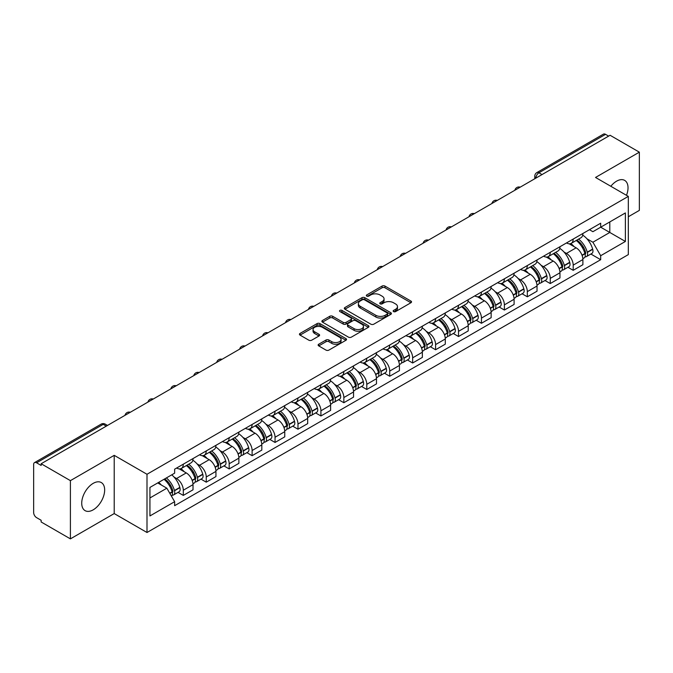 <?xml version="1.0" encoding="UTF-8"?>
<svg xmlns="http://www.w3.org/2000/svg" width="673" height="673" viewBox="0 0 673 673"><rect width="100%" height="100%" fill="white"/><g stroke="black" fill="none" stroke-linecap="round" stroke-linejoin="round"><path stroke-width="1.01" d="M393.579 311.591A1.43 0.824 0 0 0 395.606 311.591L410.934 302.732A2.044 1.178 0 0 0 411.531 301.899A2.044 1.178 0 0 0 410.934 301.067L384.964 286.075A2.044 1.178 0 0 0 382.071 286.075L366.743 294.925A1.43 0.824 0 0 0 366.322 295.506A1.43 0.824 0 0 0 366.743 296.095A1.43 0.824 0 0 0 368.762 296.095L370.747 294.942A6.528 3.769 0 0 1 379.984 294.942L382.146 296.196A6.528 3.769 0 0 1 384.056 298.862A6.528 3.769 0 0 1 382.146 301.529L380.161 302.673A1.43 0.824 0 0 0 379.74 303.254A1.43 0.824 0 0 0 380.161 303.843A1.43 0.824 0 0 0 382.18 303.843L384.165 302.699A6.528 3.769 0 0 1 393.402 302.699L395.564 303.944A6.528 3.769 0 0 1 397.482 306.61A6.528 3.769 0 0 1 395.564 309.277L393.579 310.421A1.43 0.824 0 0 0 393.167 311.002A1.43 0.824 0 0 0 393.579 311.591L393.579 310.421M93.194 509.84A16.219 9.363 120 0 0 103.785 495.547A16.219 9.363 120 0 0 101.303 482.558A16.219 9.363 120 0 0 93.194 483.357A16.219 9.363 120 0 0 82.594 497.65A16.219 9.363 120 0 0 85.084 510.639A16.219 9.363 120 0 0 93.194 509.84M626.487 195.33A16.219 9.363 120 0 0 624.67 180.389A16.219 9.363 120 0 0 616.561 181.188A16.219 9.363 120 0 0 610.823 186.278M318.724 344.223A2.044 1.178 0 0 0 318.127 345.056A2.044 1.178 0 0 0 318.724 345.888L326.01 350.103A2.044 1.178 0 0 0 328.895 350.103L345.93 340.269A2.044 1.178 0 0 0 346.528 339.436A2.044 1.178 0 0 0 345.93 338.603L319.953 323.604A2.044 1.178 0 0 0 317.067 323.604L300.04 333.438A2.044 1.178 0 0 0 299.443 334.271A2.044 1.178 0 0 0 300.04 335.104L308.84 340.185A2.044 1.178 0 0 0 311.725 340.185L319.01 335.978A2.044 1.178 0 0 0 319.608 335.146A2.044 1.178 0 0 0 319.01 334.313L314.644 331.789A5.46 3.155 0 0 1 313.046 329.56A5.46 3.155 0 0 1 316.419 326.649A5.46 3.155 0 0 1 322.367 327.33L339.47 337.207A5.46 3.155 0 0 1 341.068 339.436A5.46 3.155 0 0 1 337.695 342.347A5.46 3.155 0 0 1 331.747 341.665L328.895 340.016A2.044 1.178 0 0 0 326.01 340.016L318.724 344.223L318.724 345.888M147 474.272L114.217 455.343L70.404 480.64L41.146 463.747L610.091 135.273L639.35 152.165L595.538 177.453L628.321 196.381L147 474.272L147 532.503L628.321 254.613L628.321 196.381M370.89 324.193A2.044 1.178 0 0 0 373.776 324.193L390.803 314.358A2.044 1.178 0 0 0 391.4 313.525A2.044 1.178 0 0 0 390.803 312.693L364.833 297.693A2.044 1.178 0 0 0 361.948 297.693L344.913 307.527A2.044 1.178 0 0 0 344.315 308.36A2.044 1.178 0 0 0 344.913 309.193L370.89 324.193M340.513 311.893A1.43 0.824 0 0 1 341.96 312.095L341.96 310.404L368.367 325.648A2.044 1.178 0 0 1 368.964 326.481A2.044 1.178 0 0 1 368.367 327.314L351.34 337.148A2.044 1.178 0 0 1 348.454 337.148L322.476 322.148L329.762 317.976L329.762 316.276L322.476 320.483A2.044 1.178 0 0 0 321.879 321.315A2.044 1.178 0 0 0 322.476 322.148L322.476 320.483M329.762 317.976A2.044 1.178 0 0 1 332.647 317.976L332.647 316.276A2.044 1.178 0 0 0 329.762 316.276M332.647 316.276L343.188 322.359A2.044 1.178 0 0 0 346.073 322.359L350.902 319.566A2.044 1.178 0 0 0 351.499 318.733A2.044 1.178 0 0 0 350.902 317.9L339.941 311.565A1.43 0.824 0 0 1 339.52 310.985A1.43 0.824 0 0 1 340.403 310.219A1.43 0.824 0 0 1 341.96 310.404M70.404 480.64L70.404 538.871L41.146 521.979L41.146 520.279L36.594 517.646A4.156 2.398 -120 0 1 33.65 512.557L33.65 464.513A4.156 2.398 -120 0 1 34.508 462.612L101.11 424.158A4.156 2.398 60 0 1 103.188 424.369L36.594 462.814A4.156 2.398 -120 0 0 34.508 462.612M628.321 216.756L639.35 210.388L639.35 152.165M70.404 538.871L114.217 513.575L147 532.503M41.146 463.747L41.146 465.447L36.594 462.814M542.026 174.568L538.938 172.784A4.156 2.398 60 0 0 536.861 172.582L603.454 134.129A4.156 2.398 60 0 1 605.54 134.339L538.938 172.784A4.156 2.398 120 0 0 536.002 177.882L536.002 178.051M608.628 136.123L605.54 134.339M573.194 239.075A9.565 5.519 60 0 1 571.209 243.374L580.917 237.771A9.565 5.519 -120 0 0 582.894 233.472M563.982 252.013L566.43 253.427A9.565 5.519 60 0 1 573.194 265.137L582.894 259.534A9.565 5.519 -120 0 0 576.13 247.824L569.19 243.811M582.894 259.534L582.894 264.708L573.194 270.31L567.928 267.274M571.209 243.374A9.565 5.519 60 0 1 566.506 242.936M573.194 265.137L573.194 270.31M550.262 252.316A9.565 5.519 60 0 1 548.276 256.615L557.984 251.012A9.565 5.519 -120 0 0 559.961 246.713M544.995 280.515L550.262 283.552L559.961 277.949L559.961 272.775A9.565 5.519 -120 0 0 553.198 261.065L546.257 257.052M548.276 256.615A9.565 5.519 60 0 1 543.574 256.177M541.05 265.255L543.498 266.659A9.565 5.519 60 0 1 550.262 278.378L550.262 283.552M527.321 265.557A9.565 5.519 60 0 1 525.344 269.856L535.043 264.253A9.565 5.519 -120 0 0 537.029 259.955M522.063 293.756L527.321 296.793L537.029 291.19L537.029 286.017A9.565 5.519 -120 0 0 530.265 274.306L523.316 270.294M525.344 269.856A9.565 5.519 60 0 1 520.633 269.419M518.117 278.496L520.566 279.901A9.565 5.519 60 0 1 527.321 291.619L527.321 296.793M504.388 278.799A9.565 5.519 60 0 1 502.411 283.097L512.111 277.495A9.565 5.519 -120 0 0 514.096 273.196M499.13 306.997L504.388 310.034L514.096 304.432L514.096 299.258A9.565 5.519 -120 0 0 507.333 287.548L500.384 283.535M502.411 283.097A9.565 5.519 60 0 1 497.7 282.66M495.185 291.737L497.625 293.142A9.565 5.519 60 0 1 504.388 304.861L504.388 310.034M481.456 292.04A9.565 5.519 60 0 1 479.479 296.339L489.178 290.736A9.565 5.519 -120 0 0 491.155 286.437M476.198 320.239L481.456 323.276L491.155 317.673L491.155 312.499A9.565 5.519 -120 0 0 484.4 300.781L477.451 296.776M479.479 296.339A9.565 5.519 60 0 1 474.768 295.901M472.244 304.97L474.692 306.383A9.565 5.519 60 0 1 481.456 318.102L481.456 323.276M458.523 305.281A9.565 5.519 60 0 1 456.538 309.58L466.246 303.977A9.565 5.519 -120 0 0 468.223 299.678M453.257 333.48L458.523 336.517L468.223 330.914L468.223 325.74A9.565 5.519 -120 0 0 461.459 314.022L454.519 310.017M456.538 309.58A9.565 5.519 60 0 1 451.835 309.143M449.312 318.211L451.76 319.625A9.565 5.519 60 0 1 458.523 331.343L458.523 336.517M435.591 318.522A9.565 5.519 60 0 1 433.605 322.813L443.314 317.219A9.565 5.519 -120 0 0 445.29 312.92M430.325 346.721L435.591 349.758L445.29 344.155L445.29 338.982A9.565 5.519 -120 0 0 438.527 327.263L431.586 323.259M433.605 322.813A9.565 5.519 60 0 1 428.903 322.384M426.379 331.453L428.827 332.866A9.565 5.519 60 0 1 435.591 344.584L435.591 349.758M412.65 331.764A9.565 5.519 60 0 1 410.673 336.054L420.373 330.46A9.565 5.519 -120 0 0 422.358 326.161M407.392 359.962L412.65 362.999L422.358 357.397L422.358 352.223A9.565 5.519 -120 0 0 415.594 340.504L408.646 336.5M410.673 336.054A9.565 5.519 60 0 1 405.962 335.625M403.447 344.694L405.895 346.107A9.565 5.519 60 0 1 412.65 357.826L412.65 362.999M389.717 345.005A9.565 5.519 60 0 1 387.741 349.295L397.44 343.701A9.565 5.519 -120 0 0 399.426 339.402M384.46 373.204L389.717 376.241L399.426 370.638L399.426 365.464A9.565 5.519 -120 0 0 392.662 353.746L385.713 349.741M387.741 349.295A9.565 5.519 60 0 1 383.03 348.866M380.514 357.935L382.954 359.348A9.565 5.519 60 0 1 389.717 371.067L389.717 376.241M366.785 358.246A9.565 5.519 60 0 1 364.808 362.537L374.508 356.934A9.565 5.519 -120 0 0 376.485 352.644M361.527 386.445L366.785 389.482L376.485 383.879L376.485 378.706A9.565 5.519 -120 0 0 369.729 366.987L362.781 362.983M364.808 362.537A9.565 5.519 60 0 1 360.097 362.108M357.573 371.176L360.021 372.59A9.565 5.519 60 0 1 366.785 384.308L366.785 389.482M343.853 371.488A9.565 5.519 60 0 1 341.867 375.778L351.575 370.175A9.565 5.519 -120 0 0 353.552 365.885M338.586 399.686L343.853 402.723L353.552 397.12L353.552 391.947A9.565 5.519 -120 0 0 346.788 380.228L339.848 376.224M341.867 375.778A9.565 5.519 60 0 1 337.165 375.349M334.641 384.418L337.089 385.831A9.565 5.519 60 0 1 343.853 397.55L343.853 402.723M320.92 384.729A9.565 5.519 60 0 1 318.935 389.019L328.643 383.417A9.565 5.519 -120 0 0 330.62 379.126M315.654 412.928L320.92 415.964L330.62 410.362L330.62 405.188A9.565 5.519 -120 0 0 323.856 393.469L316.916 389.465M318.935 389.019A9.565 5.519 60 0 1 314.224 388.59M311.708 397.659L314.156 399.072A9.565 5.519 60 0 1 320.92 410.791L320.92 415.964M297.979 397.97A9.565 5.519 60 0 1 296.002 402.261L305.702 396.658A9.565 5.519 -120 0 0 307.687 392.367M292.721 426.169L297.979 429.206L307.687 423.603L307.687 418.429A9.565 5.519 -120 0 0 300.924 406.711L293.975 402.706M296.002 402.261A9.565 5.519 60 0 1 291.291 401.831M288.776 410.9L291.216 412.313A9.565 5.519 60 0 1 297.979 424.024L297.979 429.206M275.047 411.211A9.565 5.519 60 0 1 273.07 415.502L282.769 409.899A9.565 5.519 -120 0 0 284.746 405.609M269.789 439.41L275.047 442.447L284.755 436.844L284.755 431.671A9.565 5.519 -120 0 0 277.991 419.952L271.042 415.948M273.07 415.502A9.565 5.519 60 0 1 268.359 415.073M265.835 424.141L268.283 425.555A9.565 5.519 60 0 1 275.047 437.265L275.047 442.447M252.114 424.453A9.565 5.519 60 0 1 250.129 428.743L259.837 423.14A9.565 5.519 -120 0 0 261.814 418.85M246.848 452.651L252.114 455.688L261.814 450.086L261.814 444.903A9.565 5.519 -120 0 0 255.05 433.193L248.11 429.181M250.129 428.743A9.565 5.519 60 0 1 245.426 428.314M242.903 437.383L245.351 438.796A9.565 5.519 60 0 1 252.114 450.506L252.114 455.688M229.182 437.694A9.565 5.519 60 0 1 227.196 441.984L236.904 436.382A9.565 5.519 -120 0 0 238.881 432.091M223.916 465.893L229.182 468.93L238.881 463.327L238.881 458.145A9.565 5.519 -120 0 0 232.118 446.435L225.177 442.422M227.196 441.984A9.565 5.519 60 0 1 222.494 441.555M219.97 450.624L222.418 452.037A9.565 5.519 60 0 1 229.182 463.747L229.182 468.93M206.241 450.935A9.565 5.519 60 0 1 204.264 455.226L213.964 449.623A9.565 5.519 -120 0 0 215.949 445.333M200.983 479.134L206.249 482.171L215.949 476.568L215.949 471.386A9.565 5.519 -120 0 0 209.185 459.676L202.237 455.663M204.264 455.226A9.565 5.519 60 0 1 199.553 454.797M197.038 463.865L199.486 465.279A9.565 5.519 60 0 1 206.249 476.989L206.249 482.171M183.308 464.177A9.565 5.519 60 0 1 181.331 468.467L191.031 462.864A9.565 5.519 -120 0 0 193.016 458.574M178.051 492.375L183.308 495.412L193.016 489.809L193.016 484.627A9.565 5.519 -120 0 0 186.253 472.917L179.304 468.904M181.331 468.467A9.565 5.519 60 0 1 176.62 468.038M174.105 477.107L176.545 478.52A9.565 5.519 60 0 1 183.308 490.23L183.308 495.412M589.439 229.695L592.896 231.697L625.385 212.937L609.797 221.93L609.797 232.454L592.896 242.221L586.915 238.772M149.936 497.953L166.845 488.194L174.635 501.688L149.936 515.947L149.936 487.429L174.635 473.169L174.635 469.182L600.686 223.209L600.686 227.196L625.385 241.456L600.686 255.715L592.896 242.221M625.385 212.937L625.385 241.456M174.635 501.688L174.635 505.684L600.686 259.702L600.686 255.715M114.217 455.343L114.217 513.575M166.845 488.194L157.726 482.936M590.869 254.032L600.686 259.702M394.151 311.792L395.564 310.976A6.528 3.769 0 0 0 397.482 308.31L397.482 306.61M384.056 298.862L384.056 300.562A6.528 3.769 0 0 1 382.146 303.229L380.733 304.045M410.909 302.749L384.964 287.775A2.044 1.178 0 0 0 382.071 287.775L367.315 296.297M390.777 314.375L364.833 299.392A2.044 1.178 0 0 0 361.948 299.392L344.946 309.21M387.194 314.106A1.43 0.824 0 0 0 387.614 313.525A1.43 0.824 0 0 0 387.194 312.945L364.396 299.779A1.43 0.824 0 0 0 362.377 299.779L360.282 300.982A6.528 3.769 0 0 0 358.373 303.649A6.528 3.769 0 0 0 360.282 306.316L375.871 315.317A6.528 3.769 0 0 0 385.107 315.317L387.194 314.106L387.194 315.805A1.43 0.824 0 0 0 387.614 315.225L387.614 313.525M358.373 303.649L358.373 305.349A6.528 3.769 0 0 0 360.282 308.015L360.282 306.316M387.194 315.805L385.107 317.017A6.528 3.769 0 0 1 375.871 317.017L360.282 308.015M332.647 317.976L343.188 324.058A2.044 1.178 0 0 0 346.073 324.058L350.902 321.265A2.044 1.178 0 0 0 351.499 320.432L351.499 318.733M341.96 312.095L368.341 327.33M354.116 328.668A5.46 3.155 0 0 0 360.063 329.349A5.46 3.155 0 0 0 363.437 326.439A5.46 3.155 0 0 0 361.838 324.209L355.815 320.735A2.044 1.178 0 0 0 352.921 320.735L348.092 323.52A2.044 1.178 0 0 0 347.495 324.352A2.044 1.178 0 0 0 348.092 325.185L354.116 328.668L354.116 330.367A5.46 3.155 0 0 0 360.063 331.049A5.46 3.155 0 0 0 363.437 328.138L363.437 326.439M347.495 324.352L347.495 326.052A2.044 1.178 0 0 0 348.092 326.885L348.092 325.185M354.116 330.367L348.092 326.885M341.068 339.436L341.068 341.135A5.46 3.155 0 0 1 337.695 344.046A5.46 3.155 0 0 1 331.747 343.365L328.895 341.716A2.044 1.178 0 0 0 326.01 341.716L318.75 345.905M313.046 329.56L313.046 331.259A5.46 3.155 0 0 0 314.644 333.488L314.644 331.789M319.01 334.313L319.01 335.978L314.644 333.488M345.897 340.286L319.953 325.303A2.044 1.178 0 0 0 317.067 325.303L300.065 335.12M576.803 240.143A13.098 7.563 60 0 1 576.87 240.185A13.098 7.563 60 0 1 585.485 251.938L585.56 252.207A2.549 1.472 60 0 1 585.165 254.209A2.549 1.472 60 0 1 585.106 254.234M576.231 240.471A15.799 9.119 60 0 1 584.913 253.511L584.988 253.78A5.249 3.029 60 0 1 584.164 257.902L582.86 258.659M585.056 256.741A5.249 3.029 -120 0 0 586.511 256.548A5.249 3.029 -120 0 0 587.344 252.425L587.268 252.156A15.799 9.119 -120 0 0 578.578 239.117M582.7 235.155A15.799 9.119 60 0 1 592.635 249.052L592.711 249.33A5.249 3.029 60 0 1 591.878 253.452L586.511 256.548M570.839 243.559A15.799 9.119 60 0 1 574.136 246.671M581.825 246.688L583.836 247.857M553.871 253.385A13.098 7.563 60 0 1 553.938 253.427A13.098 7.563 60 0 1 562.552 265.179L562.628 265.448A2.549 1.472 60 0 1 562.224 267.45A2.549 1.472 60 0 1 562.174 267.475M553.299 253.713A15.799 9.119 60 0 1 561.98 266.752L562.056 267.021A5.249 3.029 60 0 1 561.223 271.143L559.919 271.9M562.123 269.982A5.249 3.029 -120 0 0 563.579 269.789A5.249 3.029 -120 0 0 564.411 265.667L564.327 265.398A15.799 9.119 -120 0 0 555.646 252.358M559.759 248.396A15.799 9.119 60 0 1 569.695 262.293L569.779 262.571A5.249 3.029 60 0 1 568.946 266.693L563.579 269.789M547.906 256.8A15.799 9.119 60 0 1 551.204 259.913M558.884 259.929L560.903 261.099M530.938 266.626A13.098 7.563 60 0 1 530.997 266.659A13.098 7.563 60 0 1 539.62 278.42L539.696 278.689A2.549 1.472 60 0 1 539.292 280.691A2.549 1.472 60 0 1 539.233 280.717M530.358 266.954A15.799 9.119 60 0 1 539.048 279.993L539.123 280.262A5.249 3.029 60 0 1 538.291 284.385L536.987 285.142M539.191 283.224A5.249 3.029 -120 0 0 540.646 283.03A5.249 3.029 -120 0 0 541.471 278.908L541.395 278.639A15.799 9.119 -120 0 0 532.713 265.599M536.827 261.637A15.799 9.119 60 0 1 546.762 275.535L546.838 275.812A5.249 3.029 60 0 1 546.013 279.934L540.646 283.03M524.974 270.033A15.799 9.119 60 0 1 528.271 273.154M535.952 273.171L537.971 274.34M507.997 279.867A13.098 7.563 60 0 1 508.065 279.901A13.098 7.563 60 0 1 516.687 291.661L516.763 291.931A2.549 1.472 60 0 1 516.359 293.933A2.549 1.472 60 0 1 516.3 293.958M507.425 280.195A15.799 9.119 60 0 1 516.107 293.235L516.191 293.504A5.249 3.029 60 0 1 515.358 297.626L514.054 298.383M516.258 296.465A5.249 3.029 -120 0 0 517.714 296.271A5.249 3.029 -120 0 0 518.538 292.149L518.462 291.88A15.799 9.119 -120 0 0 509.781 278.841M513.894 274.878A15.799 9.119 60 0 1 523.83 288.776L523.905 289.054A5.249 3.029 60 0 1 523.081 293.176L517.714 296.271M502.041 283.274A15.799 9.119 60 0 1 505.339 286.395M513.019 286.412L515.038 287.581M485.065 293.108A13.098 7.563 60 0 1 485.132 293.142A13.098 7.563 60 0 1 493.746 304.903L493.831 305.172A2.549 1.472 60 0 1 493.427 307.174A2.549 1.472 60 0 1 493.368 307.199M484.493 293.436A15.799 9.119 60 0 1 493.174 306.476L493.25 306.745A5.249 3.029 60 0 1 492.426 310.867L491.122 311.624M493.326 309.706A5.249 3.029 -120 0 0 494.773 309.513A5.249 3.029 -120 0 0 495.606 305.391L495.53 305.121A15.799 9.119 -120 0 0 486.848 292.082M490.962 288.12A15.799 9.119 60 0 1 500.897 302.017L500.973 302.295A5.249 3.029 60 0 1 500.14 306.417L494.773 309.513M479.1 296.515A15.799 9.119 60 0 1 482.406 299.636M490.087 299.653L492.098 300.823M462.132 306.35A13.098 7.563 60 0 1 462.2 306.383A13.098 7.563 60 0 1 470.814 318.144L470.89 318.413A2.549 1.472 60 0 1 470.494 320.415A2.549 1.472 60 0 1 470.435 320.441M461.56 306.678A15.799 9.119 60 0 1 470.242 319.717L470.318 319.986A5.249 3.029 60 0 1 469.493 324.108L468.181 324.866M470.385 322.947A5.249 3.029 -120 0 0 471.84 322.754A5.249 3.029 -120 0 0 472.673 318.632L472.597 318.363A15.799 9.119 -120 0 0 463.907 305.323M468.029 301.361A15.799 9.119 60 0 1 477.956 315.258L478.04 315.536A5.249 3.029 60 0 1 477.207 319.658L471.84 322.754M456.168 309.757A15.799 9.119 60 0 1 459.466 312.878M467.155 312.895L469.165 314.055M439.2 319.591A13.098 7.563 60 0 1 439.267 319.625A13.098 7.563 60 0 1 447.882 331.385L447.957 331.654A2.549 1.472 60 0 1 447.553 333.657A2.549 1.472 60 0 1 447.503 333.682M438.628 319.919A15.799 9.119 60 0 1 447.309 332.958L447.385 333.228A5.249 3.029 60 0 1 446.552 337.35L445.248 338.107M447.452 336.189A5.249 3.029 -120 0 0 448.908 335.995A5.249 3.029 -120 0 0 449.741 331.873L449.657 331.604A15.799 9.119 -120 0 0 440.975 318.565M445.089 314.602A15.799 9.119 60 0 1 455.024 328.5L455.099 328.777A5.249 3.029 60 0 1 454.275 332.891L448.908 335.995M433.235 322.998A15.799 9.119 60 0 1 436.533 326.119M444.214 326.136L446.233 327.297M416.259 332.832A13.098 7.563 60 0 1 416.326 332.866A13.098 7.563 60 0 1 424.949 344.618L425.025 344.896A2.549 1.472 60 0 1 424.621 346.889A2.549 1.472 60 0 1 424.562 346.923M415.687 333.16A15.799 9.119 60 0 1 424.377 346.2L424.453 346.469A5.249 3.029 60 0 1 423.62 350.591L422.316 351.348M424.52 349.43A5.249 3.029 -120 0 0 425.975 349.237A5.249 3.029 -120 0 0 426.8 345.114L426.724 344.837A15.799 9.119 -120 0 0 418.042 331.806M422.156 327.844A15.799 9.119 60 0 1 432.091 341.741L432.167 342.01A5.249 3.029 60 0 1 431.343 346.132L425.975 349.237M410.303 336.239A15.799 9.119 60 0 1 413.601 339.36M421.281 339.377L423.3 340.538M393.326 346.073A13.098 7.563 60 0 1 393.394 346.107A13.098 7.563 60 0 1 402.017 357.859L402.092 358.137A2.549 1.472 60 0 1 401.688 360.131A2.549 1.472 60 0 1 401.63 360.164M392.754 346.402A15.799 9.119 60 0 1 401.436 359.441L401.52 359.71A5.249 3.029 60 0 1 400.687 363.832L399.383 364.589M401.588 362.671A5.249 3.029 -120 0 0 403.043 362.478A5.249 3.029 -120 0 0 403.867 358.356L403.792 358.078A15.799 9.119 -120 0 0 395.11 345.047M399.224 341.085A15.799 9.119 60 0 1 409.159 354.982L409.234 355.251A5.249 3.029 60 0 1 408.402 359.374L403.043 362.478M387.37 349.48A15.799 9.119 60 0 1 390.668 352.602M398.349 352.618L400.359 353.779M370.394 359.315A13.098 7.563 60 0 1 370.461 359.348A13.098 7.563 60 0 1 379.076 371.101L379.16 371.378A2.549 1.472 60 0 1 378.756 373.372A2.549 1.472 60 0 1 378.697 373.406M369.822 359.643A15.799 9.119 60 0 1 378.504 372.682L378.579 372.951A5.249 3.029 60 0 1 377.755 377.073L376.451 377.831M378.647 375.913A5.249 3.029 -120 0 0 380.102 375.719A5.249 3.029 -120 0 0 380.935 371.597L380.859 371.319A15.799 9.119 -120 0 0 372.177 358.288M376.291 354.326A15.799 9.119 60 0 1 386.226 368.224L386.302 368.493A5.249 3.029 60 0 1 385.469 372.615L380.102 375.719M364.43 362.722A15.799 9.119 60 0 1 367.736 365.834M375.416 365.86L377.427 367.021M347.461 372.556A13.098 7.563 60 0 1 347.529 372.59A13.098 7.563 60 0 1 356.143 384.342L356.219 384.62A2.549 1.472 60 0 1 355.824 386.613A2.549 1.472 60 0 1 355.765 386.647M346.889 372.884A15.799 9.119 60 0 1 355.571 385.923L355.647 386.193A5.249 3.029 60 0 1 354.822 390.315L353.51 391.072M355.714 389.154A5.249 3.029 -120 0 0 357.17 388.96A5.249 3.029 -120 0 0 358.002 384.838L357.927 384.561A15.799 9.119 -120 0 0 349.237 371.53M353.359 367.567A15.799 9.119 60 0 1 363.285 381.465L363.37 381.734A5.249 3.029 60 0 1 362.537 385.856L357.17 388.96M341.497 375.963A15.799 9.119 60 0 1 344.795 379.076M352.484 379.101L354.494 380.262M324.529 385.797A13.098 7.563 60 0 1 324.588 385.831A13.098 7.563 60 0 1 333.211 397.583L333.286 397.861A2.549 1.472 60 0 1 332.883 399.855A2.549 1.472 60 0 1 332.824 399.888M323.957 386.125A15.799 9.119 60 0 1 332.639 399.165L332.714 399.434A5.249 3.029 60 0 1 331.882 403.556L330.578 404.313M332.782 402.395A5.249 3.029 -120 0 0 334.237 402.202A5.249 3.029 -120 0 0 335.07 398.079L334.986 397.802A15.799 9.119 -120 0 0 326.304 384.771M330.418 380.809A15.799 9.119 60 0 1 340.353 394.706L340.429 394.975A5.249 3.029 60 0 1 339.604 399.097L334.237 402.202M318.565 389.204A15.799 9.119 60 0 1 321.862 392.317M329.543 392.342L331.562 393.503M301.588 399.039A13.098 7.563 60 0 1 301.655 399.072A13.098 7.563 60 0 1 310.278 410.824L310.354 411.102A2.549 1.472 60 0 1 309.95 413.096A2.549 1.472 60 0 1 309.891 413.129M301.016 399.367A15.799 9.119 60 0 1 309.706 412.406L309.782 412.675A5.249 3.029 60 0 1 308.949 416.797L307.645 417.554M309.849 415.636A5.249 3.029 -120 0 0 311.305 415.443A5.249 3.029 -120 0 0 312.129 411.321L312.053 411.043A15.799 9.119 -120 0 0 303.372 398.012M307.485 394.05A15.799 9.119 60 0 1 317.42 407.947L317.496 408.217A5.249 3.029 60 0 1 316.672 412.339L311.305 415.443M295.632 402.446A15.799 9.119 60 0 1 298.93 405.558M306.61 405.583L308.629 406.744M278.656 412.28A13.098 7.563 60 0 1 278.723 412.313A13.098 7.563 60 0 1 287.346 424.066L287.421 424.343A2.549 1.472 60 0 1 287.018 426.337A2.549 1.472 60 0 1 286.959 426.371M278.084 412.608A15.799 9.119 60 0 1 286.765 425.647L286.841 425.916A5.249 3.029 60 0 1 286.017 430.039L284.713 430.796M286.917 428.878A5.249 3.029 -120 0 0 288.372 428.684A5.249 3.029 -120 0 0 289.197 424.562L289.121 424.284A15.799 9.119 -120 0 0 280.439 411.245M284.553 407.291A15.799 9.119 60 0 1 294.488 421.189L294.564 421.458A5.249 3.029 60 0 1 293.731 425.58L288.372 428.684M272.691 415.687A15.799 9.119 60 0 1 275.997 418.799M283.678 418.825L285.689 419.986M255.723 425.521A13.098 7.563 60 0 1 255.79 425.555A13.098 7.563 60 0 1 264.405 437.307L264.481 437.585A2.549 1.472 60 0 1 264.085 439.578A2.549 1.472 60 0 1 264.026 439.612M255.151 425.849A15.799 9.119 60 0 1 263.833 438.889L263.909 439.158A5.249 3.029 60 0 1 263.084 443.28L261.78 444.029M263.976 442.119A5.249 3.029 -120 0 0 265.431 441.917A5.249 3.029 -120 0 0 266.264 437.795L266.188 437.526A15.799 9.119 -120 0 0 257.498 424.486M261.62 420.532A15.799 9.119 60 0 1 271.556 434.43L271.631 434.699A5.249 3.029 60 0 1 270.798 438.821L265.431 441.917M249.759 428.928A15.799 9.119 60 0 1 253.056 432.041M260.745 432.066L262.756 433.227M232.791 438.762A13.098 7.563 60 0 1 232.858 438.796A13.098 7.563 60 0 1 241.472 450.548L241.548 450.817A2.549 1.472 60 0 1 241.144 452.82A2.549 1.472 60 0 1 241.094 452.853M232.219 439.09A15.799 9.119 60 0 1 240.9 452.13L240.976 452.399A5.249 3.029 60 0 1 240.143 456.521L238.839 457.27M241.043 455.36A5.249 3.029 -120 0 0 242.499 455.158A5.249 3.029 -120 0 0 243.332 451.036L243.247 450.767A15.799 9.119 -120 0 0 234.566 437.728M238.688 433.774A15.799 9.119 60 0 1 248.615 447.671L248.699 447.94A5.249 3.029 60 0 1 247.866 452.063L242.499 455.158M226.826 442.169A15.799 9.119 60 0 1 230.124 445.282M237.805 445.307L239.824 446.468M209.858 451.995A13.098 7.563 60 0 1 209.917 452.037A13.098 7.563 60 0 1 218.54 463.79L218.616 464.059A2.549 1.472 60 0 1 218.212 466.061A2.549 1.472 60 0 1 218.153 466.095M209.278 452.332A15.799 9.119 60 0 1 217.968 465.371L218.044 465.64A5.249 3.029 60 0 1 217.211 469.762L215.907 470.511M218.111 468.601A5.249 3.029 -120 0 0 219.566 468.4A5.249 3.029 -120 0 0 220.391 464.277L220.315 464.008A15.799 9.119 -120 0 0 211.633 450.969M215.747 447.007A15.799 9.119 60 0 1 225.682 460.912L225.758 461.182A5.249 3.029 60 0 1 224.933 465.304L219.566 468.4M203.894 455.411A15.799 9.119 60 0 1 207.191 458.523M214.872 458.549L216.891 459.709M186.917 465.236A13.098 7.563 60 0 1 186.985 465.279A13.098 7.563 60 0 1 195.607 477.031L195.683 477.3A2.549 1.472 60 0 1 195.279 479.302A2.549 1.472 60 0 1 195.22 479.336M186.345 465.573A15.799 9.119 60 0 1 195.027 478.612L195.111 478.882A5.249 3.029 60 0 1 194.278 483.004L192.974 483.752M195.178 481.843A5.249 3.029 -120 0 0 196.634 481.641A5.249 3.029 -120 0 0 197.458 477.519L197.382 477.25A15.799 9.119 -120 0 0 188.701 464.21M192.815 460.248A15.799 9.119 60 0 1 202.75 474.154L202.825 474.423A5.249 3.029 60 0 1 202.001 478.545L196.634 481.641M180.961 468.652A15.799 9.119 60 0 1 184.259 471.765M191.94 471.79L193.959 472.951M164.692 478.915A13.098 7.563 60 0 1 172.667 490.272L172.751 490.541A2.549 1.472 60 0 1 172.347 492.543A2.549 1.472 60 0 1 172.288 492.577M164.027 479.294A15.799 9.119 60 0 1 172.095 491.854L172.17 492.123A5.249 3.029 60 0 1 171.455 496.178M172.246 495.084A5.249 3.029 -120 0 0 173.693 494.882A5.249 3.029 -120 0 0 174.526 490.76L174.45 490.491A15.799 9.119 -120 0 0 166.382 477.939M171.741 474.844A15.799 9.119 60 0 1 179.817 487.395L179.893 487.664A5.249 3.029 60 0 1 179.06 491.786L173.693 494.882M158.66 482.398A15.799 9.119 60 0 1 161.327 485.006M169.007 485.031L171.018 486.192M536.145 177.966L536.002 177.882A4.156 2.398 0 0 1 534.783 176.183L534.783 178.757M206.249 476.989L215.949 471.386M229.182 463.747L238.881 458.145M252.114 450.506L261.814 444.903M275.047 437.265L284.755 431.671M297.979 424.024L307.687 418.429M320.92 410.791L330.62 405.188M343.853 397.55L353.552 391.947M366.785 384.308L376.485 378.706M389.717 371.067L399.426 365.464M412.65 357.826L422.358 352.223M435.591 344.584L445.29 338.982M458.523 331.343L468.223 325.74M481.456 318.102L491.155 312.499M504.388 304.861L514.096 299.258M527.321 291.619L537.029 286.017M550.262 278.378L559.961 272.775M183.308 490.23L193.016 484.627M176.545 478.52L186.253 472.917M199.486 465.279L209.185 459.676M222.418 452.037L232.118 446.435M245.351 438.796L255.05 433.193M268.283 425.555L277.991 419.952M291.216 412.313L300.924 406.711M314.156 399.072L323.856 393.469M337.089 385.831L346.788 380.228M360.021 372.59L369.729 366.987M382.954 359.348L392.662 353.746M405.895 346.107L415.594 340.504M428.827 332.866L438.527 327.263M451.76 319.625L461.459 314.022M474.692 306.383L484.4 300.781M497.625 293.142L507.333 287.548M520.566 279.901L530.265 274.306M543.498 266.659L553.198 261.065M566.43 253.427L576.13 247.824M519.867 187.363A4.156 2.398 120 0 0 518.025 188.423M496.926 200.604A4.156 2.398 120 0 0 495.092 201.664M473.994 213.846A4.156 2.398 120 0 0 472.16 214.906M451.061 227.087A4.156 2.398 120 0 0 449.228 228.147M428.129 240.328A4.156 2.398 120 0 0 426.287 241.388M405.188 253.57A4.156 2.398 120 0 0 403.354 254.63M382.256 266.811A4.156 2.398 120 0 0 380.422 267.871M359.323 280.052A4.156 2.398 120 0 0 357.489 281.112M336.391 293.293A4.156 2.398 120 0 0 334.557 294.353M313.458 306.535A4.156 2.398 120 0 0 311.616 307.595M290.517 319.776A4.156 2.398 120 0 0 288.683 320.836M267.585 333.017A4.156 2.398 120 0 0 265.751 334.077M244.652 346.259A4.156 2.398 120 0 0 242.818 347.318M221.72 359.5A4.156 2.398 120 0 0 219.878 360.56M198.787 372.741A4.156 2.398 120 0 0 196.945 373.801M175.846 385.982A4.156 2.398 120 0 0 174.013 387.042M152.914 399.224A4.156 2.398 120 0 0 151.08 400.284M129.982 412.465A4.156 2.398 120 0 0 128.148 413.525M106.275 426.152L103.188 424.369A4.156 2.398 120 0 1 105.266 424.158A4.156 4.156 0 0 0 101.11 424.158M395.564 310.976L395.564 309.277M380.161 303.843L380.161 302.673M382.146 303.229L382.146 301.529M366.743 296.095L366.743 294.925M382.071 287.775L382.071 286.075M384.964 287.775L384.964 286.075M410.934 302.732L410.934 301.067M344.913 309.193L344.913 307.527M361.948 299.392L361.948 297.693M364.833 299.392L364.833 297.693M390.803 314.358L390.803 312.693M375.871 317.017L375.871 315.317M385.107 317.017L385.107 315.317M343.188 324.058L343.188 322.359M346.073 324.058L346.073 322.359M350.902 321.265L350.902 319.566M368.367 327.314L368.367 325.648M326.01 341.716L326.01 340.016M328.895 341.716L328.895 340.016M331.747 343.365L331.747 341.665M300.04 335.104L300.04 333.438M317.067 325.303L317.067 323.604M319.953 325.303L319.953 323.604M345.93 340.269L345.93 338.603M582.12 255.446L584.988 253.78M587.344 252.425L592.711 249.33M587.268 252.156L592.635 249.052M582.019 255.185L585.687 253.04M559.179 268.687L562.056 267.021M564.411 265.667L569.779 262.571M564.327 265.398L569.695 262.293M561.972 266.735L562.754 266.281M559.086 268.426L561.98 266.752M536.246 281.928L539.123 280.262M541.471 278.908L546.838 275.812M541.395 278.639L546.762 275.535M539.039 279.976L539.822 279.522M536.154 281.667L539.048 279.993M513.314 295.169L516.191 293.504M518.538 292.149L523.905 289.054M518.462 291.88L523.83 288.776M513.213 294.909L516.889 292.763M490.381 308.411L493.25 306.745M495.606 305.391L500.973 302.295M495.53 305.121L500.897 302.017M490.281 308.15L493.957 306.005M467.449 321.652L470.318 319.986M472.673 318.632L478.04 315.536M472.597 318.363L477.956 315.258M470.234 319.7L471.016 319.246M467.348 321.391L470.242 319.717M444.508 334.885L447.385 333.228M449.741 331.873L455.099 328.777M449.657 331.604L455.024 328.5M447.301 332.942L448.083 332.487M444.416 334.632L447.309 332.958M421.576 348.126L424.453 346.469M426.8 345.114L432.167 342.01M426.724 344.837L432.091 341.741M424.369 346.183L425.151 345.729M421.483 347.865L424.377 346.2M398.643 361.367L401.52 359.71M403.867 358.356L409.234 355.251M403.792 358.078L409.159 354.982M398.542 361.107L402.218 358.97M375.711 374.609L378.579 372.951M380.935 371.597L386.302 368.493M380.859 371.319L386.226 368.224M378.495 372.657L379.278 372.211M375.61 374.348L378.504 372.682M352.77 387.85L355.647 386.193M358.002 384.838L363.37 381.734M357.927 384.561L363.285 381.465M355.563 385.898L356.345 385.452M352.677 387.589L355.571 385.923M329.837 401.091L332.714 399.434M335.07 398.079L340.429 394.975M334.986 397.802L340.353 394.706M332.63 399.139L333.413 398.694M329.745 400.83L332.639 399.165M306.905 414.332L309.782 412.675M312.129 411.321L317.496 408.217M312.053 411.043L317.42 407.947M309.698 412.381L310.48 411.935M306.812 414.072L309.706 412.406M283.972 427.574L286.841 425.916M289.197 424.562L294.564 421.458M289.121 424.284L294.488 421.189M283.871 427.313L287.548 425.176M261.04 440.815L263.909 439.158M266.264 437.795L271.631 434.699M266.188 437.526L271.556 434.43M260.939 440.554L264.607 438.417M238.099 454.056L240.976 452.399M243.332 451.036L248.699 447.94M243.247 450.767L248.615 447.671M240.892 452.105L241.674 451.659M238.006 453.795L240.9 452.13M215.167 467.298L218.044 465.64M220.391 464.277L225.758 461.182M220.315 464.008L225.682 460.912M217.959 465.346L218.742 464.9M215.074 467.037L217.968 465.371M192.234 480.539L195.111 478.882M197.458 477.519L202.825 474.423M197.382 477.25L202.75 474.154M195.027 478.587L195.809 478.141M192.133 480.278L195.027 478.612M169.874 493.444L172.17 492.123M174.526 490.76L179.893 487.664M174.45 490.491L179.817 487.395M169.739 493.208L172.877 491.383M520.212 187.161A4.156 4.156 0 0 0 514.879 190.24M497.28 200.403A4.156 4.156 0 0 0 491.946 203.482M474.347 213.644A4.156 4.156 0 0 0 469.014 216.723M451.415 226.885A4.156 4.156 0 0 0 446.081 229.964M428.482 240.126A4.156 4.156 0 0 0 423.14 243.205M405.541 253.368A4.156 4.156 0 0 0 400.208 256.447M382.609 266.609A4.156 4.156 0 0 0 377.275 269.688M359.676 279.85A4.156 4.156 0 0 0 354.343 282.929M336.744 293.091A4.156 4.156 0 0 0 331.41 296.17M313.811 306.333A4.156 4.156 0 0 0 308.47 309.412M290.871 319.574A4.156 4.156 0 0 0 285.537 322.653M267.938 332.815A4.156 4.156 0 0 0 262.605 335.894M245.006 346.057A4.156 4.156 0 0 0 239.672 349.136M222.073 359.298A4.156 4.156 0 0 0 216.731 362.377M199.132 372.539A4.156 4.156 0 0 0 193.799 375.618M176.2 385.78A4.156 4.156 0 0 0 170.866 388.859M153.267 399.022A4.156 4.156 0 0 0 147.934 402.101M130.335 412.263A4.156 4.156 0 0 0 125.001 415.342M107.495 425.445L105.266 424.158M536.861 172.582A4.156 4.156 0 0 0 534.783 176.183"/></g></svg>
